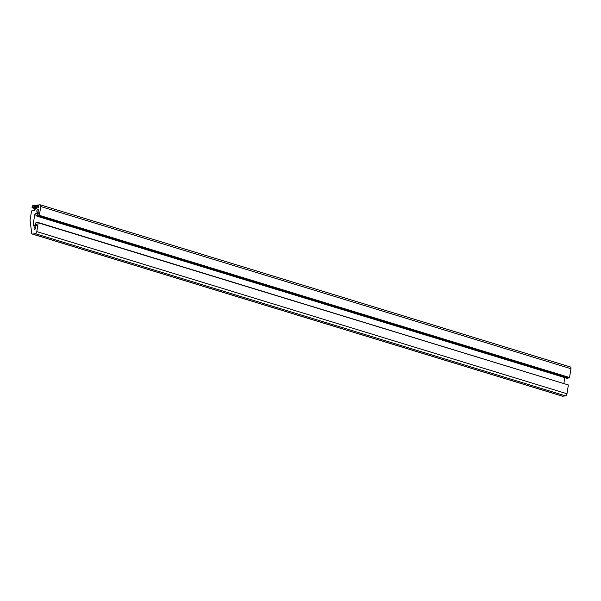 <?xml version="1.0" encoding="UTF-8"?>
<svg xmlns="http://www.w3.org/2000/svg" width="601" height="601" viewBox="0 0 601 601"><rect width="100%" height="100%" fill="white"/><g stroke="black" fill="none" stroke-linecap="round" stroke-linejoin="round"><path stroke-width="0.9" d="M37.825 209.456A1.33 0.736 107 0 1 38.013 209.471A1.33 0.736 107 0 1 38.366 210.801A1.33 0.736 107 0 1 37.42 212.025A1.33 0.736 107 0 1 37.239 212.018A1.33 0.736 107 0 1 36.879 210.688A1.33 0.736 107 0 1 37.825 209.456M35.083 226.802A1.33 0.736 107 0 1 35.264 226.817A1.33 0.736 107 0 1 35.624 228.14A1.33 0.736 107 0 1 34.678 229.372A1.33 0.736 107 0 1 34.49 229.357A1.33 0.736 107 0 1 34.137 228.034A1.33 0.736 107 0 1 35.083 226.802M39.358 215.346L36.954 216.18L567.149 378.345L569.553 377.511L570.95 368.706A1.991 1.097 -73 0 0 570.372 366.963L40.177 204.798A1.991 1.097 107 0 1 40.755 206.541L39.358 215.346L569.553 377.511M38.697 215.939L568.892 378.104M38.78 215.421L568.974 377.586M36.954 216.18L37.262 214.219L38.426 214.054L38.629 212.769L35.842 213.16L34.715 214.752L33.138 224.714L33.799 226.066L36.586 225.683L36.789 224.398L35.624 224.556L35.94 222.603L37.683 222.362L37.6 222.873L38.179 222.791L36.789 231.595A1.991 1.097 107 0 1 35.316 233.684L32.567 234.059A1.991 1.097 107 0 1 32.289 234.037A1.991 1.097 107 0 1 31.688 233.09L30.05 220.266L31.522 210.951L34.43 210.553L34.85 209.178L36.195 208.99L36.496 208.006L38.562 207.728L38.907 205.542L33.626 206.767L33.393 207.555L32.033 207.743L32.341 205.812L39.899 204.776A1.991 1.097 107 0 1 40.177 204.798M32.033 207.743L36.143 208.998M33.393 207.555L36.353 208.464M33.626 206.767L37.315 207.893M36.616 206.361L38.674 206.992M36.841 205.827L38.764 206.413M32.289 234.037L562.483 396.202A1.991 1.097 -73 0 0 562.761 396.224L565.511 395.849A1.991 1.097 -73 0 0 566.983 393.76L568.373 384.963L38.179 222.791M567.832 384.798L37.683 222.362M35.624 224.556L36.714 224.887M33.138 224.714L36.398 225.706M563.896 383.31L564.797 377.623M34.715 214.752L37.067 215.474M35.842 213.16L38.441 213.956M40.755 206.541L570.95 368.706M32.567 234.059L562.761 396.224M35.316 233.684L565.511 395.849M36.789 231.595L566.983 393.76"/></g></svg>

